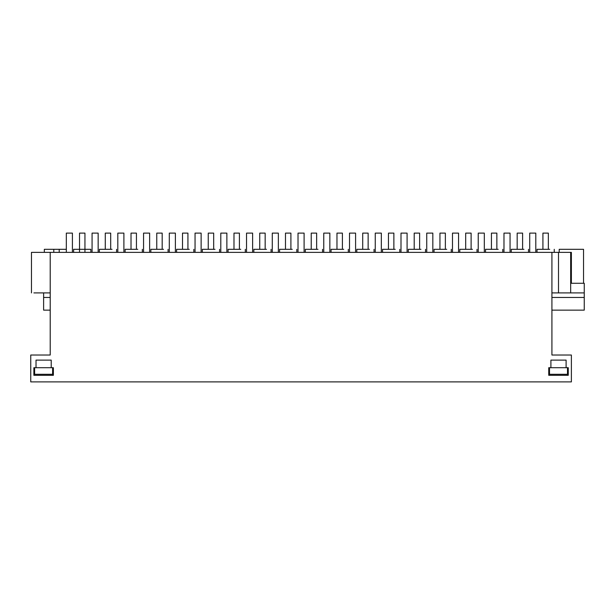 <?xml version="1.0" encoding="UTF-8"?>
<svg xmlns="http://www.w3.org/2000/svg" width="615" height="615" viewBox="0 0 615 615"><rect width="100%" height="100%" fill="white"/><g stroke="black" fill="none" stroke-linecap="round" stroke-linejoin="round"><path stroke-width="0.92" d="M50.215 292.901L33.91 292.901L43.627 292.901L43.619 310.137L50.215 310.137M551.916 310.137L584.25 310.137L584.25 283.277L570.666 283.277M50.215 252.365L551.916 252.365L551.916 355.032L571.381 355.032L571.381 381.892L30.75 381.892L30.75 355.032L50.215 355.032L50.215 252.365L31.826 252.365L43.627 252.365M571.381 283.277L571.381 252.365L551.916 252.365M551.916 297.468L584.25 297.468M43.619 297.468L50.215 297.468M66.328 249.321L44.334 249.321L44.334 252.365M51.222 360.106L36.024 360.106L36.024 367.709L33.863 367.709L33.863 375.304L53.374 375.304L53.374 367.709L51.222 367.709L51.222 360.106L51.222 367.709L36.024 367.709M550.902 367.709L548.749 367.709L548.749 375.304L568.26 375.304L568.26 367.709L566.107 367.709L566.107 360.106L550.902 360.106L550.902 367.709L566.107 367.709M90.851 252.365L90.851 249.321L73.623 249.321L73.623 252.365M583.543 283.277L583.543 249.321L559.212 249.321L559.212 252.365M570.666 252.365L570.666 292.901L551.916 292.901M549.687 249.321L537.018 249.321L537.018 252.365M570.666 292.901L584.25 292.901M112.038 249.321L99.369 249.321L99.369 252.365M137.783 249.321L125.114 249.321L125.114 252.365M163.529 249.321L150.86 249.321L150.86 252.365M189.266 249.321L176.597 249.321L176.597 252.365M215.012 249.321L202.343 249.321L202.343 252.365M240.757 249.321L228.088 249.321L228.088 252.365M266.503 249.321L253.834 249.321L253.834 252.365M292.248 249.321L279.579 249.321L279.579 252.365M317.993 249.321L305.324 249.321L305.324 252.365M343.731 249.321L331.062 249.321L331.062 252.365M369.477 249.321L356.808 249.321L356.808 252.365M395.222 249.321L382.553 249.321L382.553 252.365M420.968 249.321L408.299 249.321L408.299 252.365M446.713 249.321L434.044 249.321L434.044 252.365M472.458 249.321L459.789 249.321L459.789 252.365M498.196 249.321L485.527 249.321L485.527 252.365M523.942 249.321L511.273 249.321L511.273 252.365M84.947 252.365L84.947 233.108L79.527 233.108L79.527 252.365M110.692 249.321L110.692 233.108L105.273 233.108L105.273 249.321M136.438 249.321L136.438 233.108L131.018 233.108L131.018 249.321M162.183 249.321L162.183 233.108L156.763 233.108L156.763 249.321M187.929 249.321L187.929 233.108L182.501 233.108L182.501 249.321M213.674 249.321L213.674 233.108L208.247 233.108L208.247 249.321M239.412 249.321L239.412 233.108L233.992 233.108L233.992 249.321M265.157 249.321L265.157 233.108L259.738 233.108L259.738 249.321M290.903 249.321L290.903 233.108L285.483 233.108L285.483 249.321M316.648 249.321L316.648 233.108L311.228 233.108L311.228 249.321M342.394 249.321L342.394 233.108L336.966 233.108L336.966 249.321M368.139 249.321L368.139 233.108L362.712 233.108L362.712 249.321M393.877 249.321L393.877 233.108L388.457 233.108L388.457 249.321M419.622 249.321L419.622 233.108L414.202 233.108L414.202 249.321M445.368 249.321L445.368 233.108L439.948 233.108L439.948 249.321M471.113 249.321L471.113 233.108L465.693 233.108L465.693 249.321M496.859 249.321L496.859 233.108L491.431 233.108L491.431 249.321M522.604 249.321L522.604 233.108L517.177 233.108L517.177 249.321M548.342 249.321L548.342 233.108L542.922 233.108L542.922 249.321M66.328 252.365L66.328 233.108L72.409 233.108L72.409 252.365M92.073 252.365L92.073 233.108L98.154 233.108L98.154 252.365M117.811 252.365L117.811 233.108L123.892 233.108L123.892 252.365M143.556 252.365L143.556 233.108L149.637 233.108L149.637 252.365M169.302 252.365L169.302 233.108L175.383 233.108L175.383 252.365M195.047 252.365L195.047 233.108L201.128 233.108L201.128 252.365M220.793 252.365L220.793 233.108L226.874 233.108L226.874 252.365M246.538 252.365L246.538 233.108L252.619 233.108L252.619 252.365M272.276 252.365L272.276 233.108L278.357 233.108L278.357 252.365M298.021 252.365L298.021 233.108L304.102 233.108L304.102 252.365M323.767 252.365L323.767 233.108L329.848 233.108L329.848 252.365M349.512 252.365L349.512 233.108L355.593 233.108L355.593 252.365M375.258 252.365L375.258 233.108L381.338 233.108L381.338 252.365M401.003 252.365L401.003 233.108L407.084 233.108L407.084 252.365M426.741 252.365L426.741 233.108L432.829 233.108L432.829 252.365M452.486 252.365L452.486 233.108L458.567 233.108L458.567 252.365M478.232 252.365L478.232 233.108L484.312 233.108L484.312 252.365M503.977 252.365L503.977 233.108L510.058 233.108L510.058 252.365M529.723 252.365L529.723 233.108L535.803 233.108L535.803 252.365M34.625 367.709L34.625 374.297L52.621 374.297L52.621 367.709M549.51 367.709L549.51 374.297L567.499 374.297L567.499 367.709M59.209 252.365L59.209 249.321M53.782 252.365L53.782 249.321M558.505 252.365L558.505 292.901M31.465 252.365L31.465 292.901M554.246 249.321L554.246 252.365M116.596 249.321L116.596 252.365M142.342 249.321L142.342 252.365M168.087 249.321L168.087 252.365M193.833 249.321L193.833 252.365M219.578 249.321L219.578 252.365M245.316 249.321L245.316 252.365M271.061 249.321L271.061 252.365M296.807 249.321L296.807 252.365M322.552 249.321L322.552 252.365M348.298 249.321L348.298 252.365M374.043 249.321L374.043 252.365M399.781 249.321L399.781 252.365M425.526 249.321L425.526 252.365M451.272 249.321L451.272 252.365M477.017 249.321L477.017 252.365M502.763 249.321L502.763 252.365M528.508 249.321L528.508 252.365"/></g></svg>
